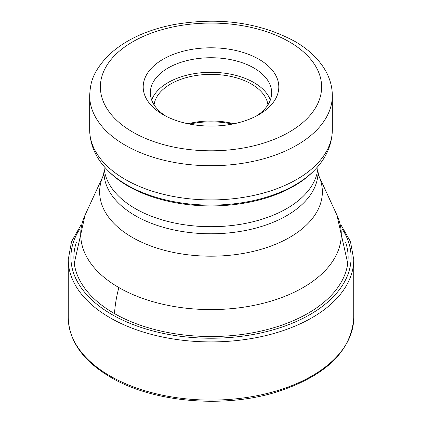 <?xml version="1.0" encoding="UTF-8"?>
<svg xmlns="http://www.w3.org/2000/svg" width="422" height="422" viewBox="0 0 422 422"><rect width="100%" height="100%" fill="white"/><g stroke="black" fill="none" stroke-linecap="round" stroke-linejoin="round"><path stroke-width="0.63" d="M345.708 242.513A137.134 79.172 180 0 1 275.165 327.319A137.134 79.172 180 0 1 114.03 313.33A137.134 79.172 180 0 1 76.292 242.513M258.944 59.254A67.8 39.146 180 0 1 258.944 114.61A67.8 39.146 180 0 1 163.056 114.61L163.056 114.61A67.8 39.146 180 0 1 163.056 59.254A67.8 39.146 180 0 1 258.944 59.254M165.719 116.066A60.662 35.026 180 0 1 150.337 92.761A60.662 35.026 180 0 1 187.785 60.399A60.662 35.026 180 0 1 253.896 67.995A60.662 35.026 180 0 1 271.662 92.761A60.662 35.026 180 0 1 256.281 116.066M270.338 100.046A60.662 35.026 0 0 0 253.896 82.564A60.662 35.026 0 0 0 193.772 73.745A60.662 35.026 0 0 0 151.662 100.046M154.067 104.851A57.097 32.963 180 0 1 191.15 76.419A57.097 32.963 180 0 1 251.375 84.02A57.097 32.963 180 0 1 267.933 104.851M233.957 123.762A57.097 32.963 0 0 0 188.043 123.762M189.631 124.079A60.662 35.026 180 0 1 232.369 124.079M353.741 317.692A142.742 82.411 180 0 1 265.623 393.832A142.742 82.411 180 0 1 110.068 375.965A142.742 82.411 180 0 1 68.258 317.692C68.986 341.15 83.118 361.005 110.659 377.273C153.286 402.614 224.52 408.681 277.813 391.637C326.148 375.591 351.457 350.94 353.741 317.692L353.741 259.504A142.742 82.411 0 0 1 265.623 335.638A142.742 82.411 0 0 1 110.068 317.777A142.742 82.411 0 0 1 68.258 259.504L68.258 317.692M79.6 229.294A140.099 80.887 0 0 0 111.935 314.538A140.099 80.887 0 0 0 286.575 325.452A140.099 80.887 0 0 0 342.4 229.294M318.056 166.263L318.056 171.97A107.056 61.807 180 0 1 252.013 229.062A107.056 61.807 180 0 1 135.367 215.716A107.056 61.807 180 0 1 135.298 215.674A107.056 61.807 180 0 1 103.944 171.97L103.39 175.357A111.361 64.292 0 0 0 132.26 237.364A111.361 64.292 0 0 0 132.329 237.401A111.361 64.292 0 0 0 266.651 247.587A111.361 64.292 0 0 0 318.61 175.357L336.898 215.009A130.287 75.221 180 0 1 276.057 299.536A130.287 75.221 180 0 1 118.872 287.556A130.287 75.221 180 0 1 85.102 215.009L74.261 263.333M114.547 312.997A107.056 61.807 -60 0 1 118.872 287.556M318.61 175.357L318.056 171.97M103.976 166.294A107.056 61.807 0 0 0 135.298 208.6A107.056 61.807 0 0 0 135.378 208.642A107.056 61.807 0 0 0 250.895 222.252A107.056 61.807 0 0 0 318.024 166.294M314.168 170.504L312.982 171.707A117.379 67.768 180 0 1 128.082 186.123A117.379 67.768 180 0 1 127.998 186.076A117.379 67.768 180 0 1 109.018 171.707L107.832 170.504A118.746 68.559 0 0 0 126.959 184.994A118.746 68.559 0 0 0 127.033 185.036A118.746 68.559 0 0 0 314.168 170.504C325.942 158.661 331.993 145.115 332.33 129.876A121.33 70.047 180 0 1 257.431 194.589A121.33 70.047 180 0 1 125.207 179.408A121.33 70.047 180 0 1 125.134 179.366A121.33 70.047 180 0 1 89.67 129.876C90.007 145.115 96.058 158.661 107.832 170.504M332.33 95.673C332.283 87.248 330.162 79.178 325.963 71.46C319.285 59.497 308.82 49.427 294.577 41.24C259.177 22.34 218.818 16.817 173.5 24.666C145.089 30.31 122.876 41.071 106.866 56.944C92.133 73.354 90.382 83.034 89.67 95.673A121.33 70.047 0 0 0 125.207 145.205A121.33 70.047 0 0 0 125.292 145.252A121.33 70.047 0 0 0 257.483 160.376A121.33 70.047 0 0 0 332.33 95.673L332.33 129.876M289.223 41.773A110.622 63.87 180 0 1 289.26 132.07A110.622 63.87 180 0 1 132.851 132.133A110.622 63.87 0 0 1 132.777 132.091A110.622 63.87 0 0 1 132.74 41.794A110.622 63.87 0 0 1 289.149 41.731A110.622 63.87 0 0 1 289.223 41.773M81.13 224.726L71.529 241.648L68.258 259.504M340.87 224.726L350.471 241.648L353.741 259.504M336.898 215.009L347.739 263.333M103.39 175.357L85.102 215.009M103.944 166.263L103.944 171.97M89.67 95.673L89.67 129.876"/></g></svg>
